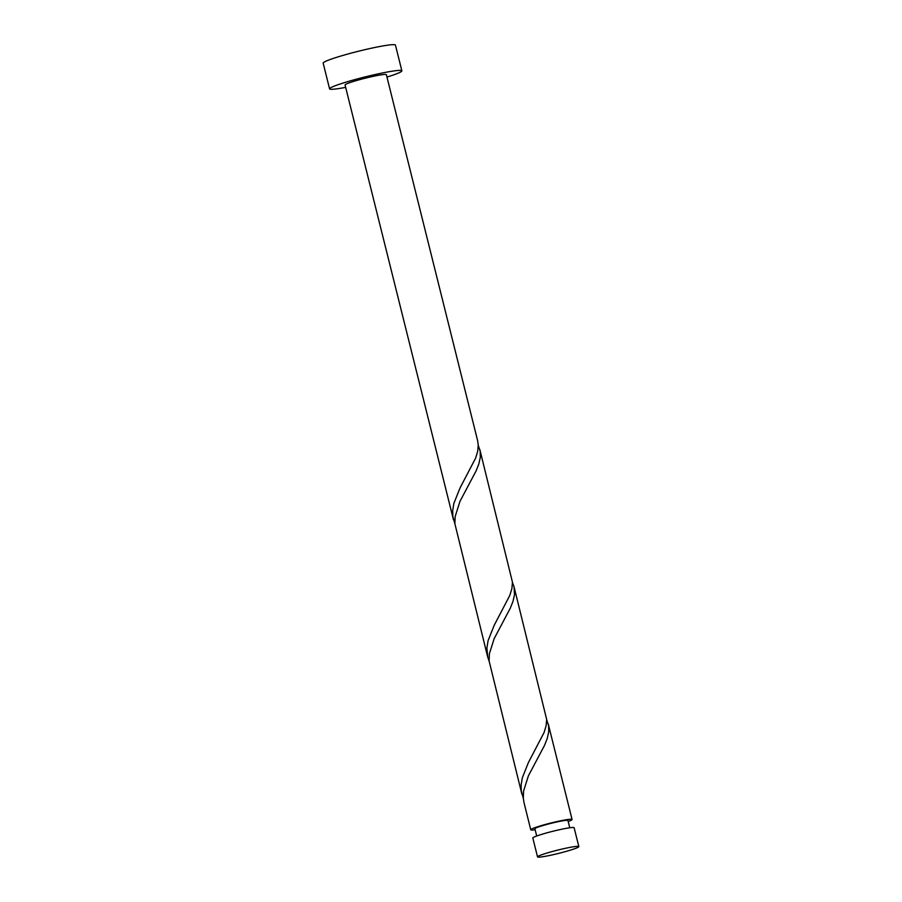 <?xml version="1.0" encoding="UTF-8"?>
<svg xmlns="http://www.w3.org/2000/svg" width="902" height="902" viewBox="0 0 902 902"><rect width="100%" height="100%" fill="white"/><g stroke="black" fill="none" stroke-linecap="round" stroke-linejoin="round"><path stroke-width="1.35" d="M537.671 856.618A21.287 1.703 166 0 0 537.536 856.9A21.287 1.703 166 0 0 557.165 853.754A21.287 1.703 166 0 0 578.689 846.877A21.287 1.703 166 0 0 578.836 846.606A21.287 1.703 166 0 0 559.195 849.74A21.287 1.703 166 0 0 537.671 856.618M537.536 856.9L532.823 838.026A21.287 1.703 -14 0 1 532.969 837.755A21.287 1.703 -14 0 1 554.482 830.877A21.287 1.703 -14 0 1 574.123 827.732L578.836 846.606M536.713 836.007L534.897 828.769A17.025 1.364 -14 0 1 535.01 828.543A17.025 1.364 -14 0 1 552.227 823.041A17.025 1.364 -14 0 1 567.944 820.527L569.748 827.765M386.969 77.076A37.241 2.988 166 0 0 401.615 71.314A37.241 2.988 166 0 0 401.864 70.83A37.241 2.988 166 0 0 367.486 76.332A37.241 2.988 166 0 0 329.828 88.362A37.241 2.988 166 0 0 329.58 88.847A37.241 2.988 166 0 0 345.669 87.37M401.864 70.83L395.448 45.1A37.241 2.988 166 0 0 361.071 50.602A37.241 2.988 166 0 0 323.412 62.633A37.241 2.988 166 0 0 323.164 63.117L329.58 88.847M453.447 519.665L345.071 84.991A21.287 1.703 166 0 1 345.207 84.709A21.287 1.703 166 0 1 366.731 77.831A21.287 1.703 166 0 1 386.372 74.697L477.643 440.751L478.24 445.013L477.688 451.304L475.658 458.024L460.009 488.016L453.875 503.372L452.68 510.746L452.838 516.384L454.901 523.949M479.83 449.512L512.46 582.241L511.896 588.532L509.878 595.252L494.228 625.244L488.095 640.612L486.888 647.974L487.666 656.893L454.879 523.735L455.16 516.564L459.952 501.399L476.053 470.991L478.815 464.023L480.281 457.461L480.191 451.35L478.252 445.25M535.145 829.761A21.287 1.703 -14 0 1 530.771 829.795A21.287 1.703 -14 0 1 530.906 829.513A21.287 1.703 -14 0 1 552.43 822.635A21.287 1.703 -14 0 1 572.071 819.501A21.287 1.703 -14 0 1 571.936 819.771A21.287 1.703 -14 0 1 568.192 821.519M530.771 829.795L524.062 802.881L523.307 798.191L523.588 791.02L528.392 775.855L544.492 745.447L547.243 738.479L548.709 731.917L548.619 725.806L546.68 719.706M521.875 794.121L489.098 660.963L489.38 653.792L494.172 638.627L510.273 608.219L513.035 601.251L514.49 594.689L514.039 586.74L546.668 719.469L546.116 725.76L544.098 732.48L528.437 762.472L522.314 777.84L521.108 785.202L521.266 790.84L523.329 798.405M487.666 656.893L489.109 661.177M514.039 586.74L512.46 582.478M572.071 819.501L548.258 723.968"/></g></svg>
